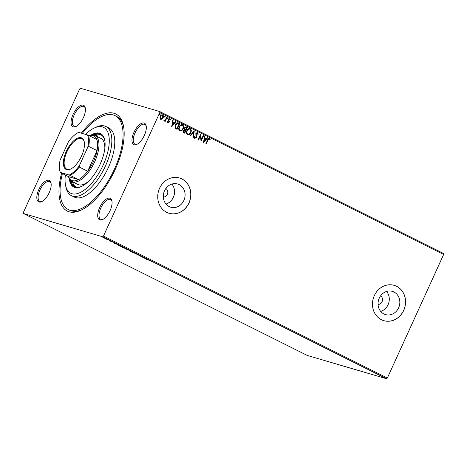 <?xml version="1.0" encoding="UTF-8"?>
<svg xmlns="http://www.w3.org/2000/svg" width="467" height="467" viewBox="0 0 467 467"><rect width="100%" height="100%" fill="white"/><g stroke="black" fill="none" stroke-linecap="round" stroke-linejoin="round"><path stroke-width="0.7" d="M81.322 133.153A54.271 24.325 116.6 0 1 123.481 125.985A54.271 24.325 116.6 0 1 115.209 169.468A54.271 24.325 116.6 0 1 81.48 209.975A54.271 24.325 116.6 0 1 61.597 173.158M82.233 133.422A52.432 23.502 116.6 0 1 115.016 115.629A52.432 23.502 116.6 0 1 114.403 169.235A52.432 23.502 116.6 0 1 68.118 209.414L69.589 210.15A52.432 23.502 -63.4 0 0 82.396 209.514M83.447 117.538A11.955 5.359 116.6 0 1 76.016 126.464A11.955 5.359 116.6 0 1 73.033 114.473A11.955 5.359 116.6 0 1 80.207 105.682A11.955 5.359 116.6 0 1 85.274 107.953A11.955 5.359 116.6 0 1 83.447 117.538M85.356 108.478A11.039 4.95 -63.4 0 0 83.914 106.499A11.039 4.95 -63.4 0 0 74.165 114.958A11.039 4.95 -63.4 0 0 74.037 126.248A11.039 4.95 -63.4 0 0 76.483 126.213M144.35 135.436A11.955 5.359 116.6 0 1 136.913 144.361A11.955 5.359 116.6 0 1 133.93 132.371A11.955 5.359 116.6 0 1 141.104 123.58A11.955 5.359 116.6 0 1 146.171 125.851A11.955 5.359 116.6 0 1 144.35 135.436M146.253 126.376A11.039 4.95 -63.4 0 0 144.811 124.397A11.039 4.95 -63.4 0 0 135.068 132.856A11.039 4.95 -63.4 0 0 134.94 144.145A11.039 4.95 -63.4 0 0 137.386 144.11M110.107 210.57A11.955 5.359 116.6 0 1 102.676 219.496A11.955 5.359 116.6 0 1 99.687 207.506A11.955 5.359 116.6 0 1 106.861 198.714A11.955 5.359 116.6 0 1 111.928 200.991A11.955 5.359 116.6 0 1 110.107 210.57M112.01 201.51A11.039 4.95 -63.4 0 0 110.568 199.537A11.039 4.95 -63.4 0 0 100.825 207.996A11.039 4.95 -63.4 0 0 100.697 219.28A11.039 4.95 -63.4 0 0 103.143 219.251M49.21 192.673A11.955 5.359 116.6 0 1 41.773 201.598A11.955 5.359 116.6 0 1 38.79 189.614A11.955 5.359 116.6 0 1 45.964 180.817A11.955 5.359 116.6 0 1 51.031 183.093A11.955 5.359 116.6 0 1 49.21 192.673M51.113 183.613A11.039 4.95 -63.4 0 0 49.671 181.64A11.039 4.95 -63.4 0 0 39.928 190.098A11.039 4.95 -63.4 0 0 39.8 201.382A11.039 4.95 -63.4 0 0 42.246 201.353M163.327 197.062A4.6 4.098 106.4 0 0 167.338 194.342A4.6 4.098 106.4 0 0 165.849 188.487M378.066 304.449A4.6 4.098 106.4 0 0 382.076 301.729A4.6 4.098 106.4 0 0 380.587 295.874M164.53 190.764A12.107 10.788 106.4 0 0 170.794 207.22A12.107 10.788 106.4 0 0 183.881 200.442A12.107 10.788 106.4 0 0 177.618 183.992A12.107 10.788 106.4 0 0 164.53 190.764M165.995 204.05A12.107 10.788 106.4 0 0 173.339 197.343A12.107 10.788 106.4 0 0 171.868 184.062M379.262 298.15A12.107 10.788 106.4 0 0 385.526 314.6A12.107 10.788 106.4 0 0 398.62 307.829A12.107 10.788 106.4 0 0 392.356 291.373A12.107 10.788 106.4 0 0 379.262 298.15M380.733 311.431A12.107 10.788 106.4 0 0 388.077 304.729A12.107 10.788 106.4 0 0 386.606 291.449M374.312 295.658A18.394 16.392 106.4 0 0 383.833 320.666A18.394 16.392 106.4 0 0 403.727 310.368A18.394 16.392 106.4 0 0 394.206 285.36A18.394 16.392 106.4 0 0 374.312 295.658M383.792 320.654A18.394 16.392 106.4 0 0 403.651 310.345A18.394 16.392 106.4 0 0 394.171 285.349M159.58 188.271A18.394 16.392 106.4 0 0 169.101 213.279A18.394 16.392 106.4 0 0 188.995 202.982A18.394 16.392 106.4 0 0 179.474 177.98A18.394 16.392 106.4 0 0 159.58 188.271M169.06 213.267A18.394 16.392 106.4 0 0 188.913 202.958A18.394 16.392 106.4 0 0 179.433 177.968M104.853 238.31L102.717 237.242L105.565 238.304C106.423 238.754 106.558 238.894 105.962 238.719L104.871 238.275M102.734 237.201L103.061 237.265M105.565 238.304C106.423 238.754 106.558 238.894 105.962 238.719L106.038 238.555M110.019 240.534L106.616 239.25L110.019 240.534M110.679 241.293L113.405 242.28L110.702 241.246M111.56 241.632L111.806 241.305M111.87 241.515L111.899 241.217M121.426 246.243L122.623 246.839L119.821 246.016L117.918 245.041L121.426 246.243M130.281 250.668L126.259 249.092L130.281 250.668M137.21 254.136L136.055 254.136L135.623 253.92L136.498 253.92L132.692 252.454L137.21 254.136M146.183 258.625L143.778 257.994L143.293 257.323L140.806 256.511L146.183 258.625M150.859 261.152L153.059 262.115L150.888 261.082M386.559 378.749L307.233 355.434L23.368 213.477L102.699 236.792L103.481 236.074L387.341 378.031L386.559 378.749L102.699 236.792M146.288 259.249L147.374 259.214L150.742 260.901L146.299 259.22M140.549 255.788L137.053 254.55L140.549 255.788M140.625 255.986L140.31 255.671M133.749 252.408L130.2 251.223C129.009 250.592 128.834 250.4 129.668 250.651L133.118 252.075C134.286 252.694 134.461 252.88 133.644 252.635L134.128 252.711M129.172 250.575L129.668 250.651M126.09 248.578L122.547 247.393C121.356 246.763 121.181 246.57 122.015 246.821L125.46 248.246C126.627 248.864 126.802 249.051 125.985 248.806L126.475 248.882M121.513 246.745L122.015 246.821M114.473 243.342L115.565 243.307L118.927 244.994L114.491 243.307M162.049 119.143L160.66 119.319L159.912 118.081L160.222 116.371C160.765 115.151 161.582 114.66 162.674 114.894C163.538 115.641 163.689 116.616 163.123 117.818L162.049 119.143L160.496 119.266M162.458 114.812L162.516 114.847C163.374 115.588 163.526 116.563 162.965 117.772L163.123 117.818M164.063 120.317L164.366 120.527L165.347 119.885L166.731 117.019L167.128 117.217L165.184 121.484L164.787 121.286L165.073 120.661L164.063 121.017L163.829 120.72L164.308 120.509M167.641 121.648L167.945 122.348L168.75 122.015L168.581 119.365L169.976 118.548L170.531 119.534L170.122 119.815L169.784 119.097L168.984 119.54L169.159 122.191L167.892 122.932L167.408 121.945L167.805 121.694L168.05 122.377M169.854 118.501L170.531 119.534M177.997 122.716L179.737 123.521L177.069 129.365L175.16 128.151L175.271 124.782C175.977 123.066 177.069 122.447 178.54 122.92L178.073 122.733M187.39 127.345L184.728 133.194L183.998 132.826C183.233 132.389 183.058 131.712 183.473 130.783L184.523 129.785L184.389 127.882L186.362 126.831L187.39 127.345L184.576 133.118M186.158 126.75L187.232 127.298M194.319 130.813L193.309 137.479L192.877 137.269L193.642 132.208L190.373 136.014L189.941 135.798L194.243 130.789M203.297 135.302L203.694 135.5L201.026 141.343L200.442 135.699L198.452 140.053L198.061 139.861L200.722 134.011L201.312 139.651L203.297 135.302M209.251 138.833L208.013 140.065L206.239 143.953L205.848 143.754L207.646 139.808C207.967 138.664 208.591 138.139 209.52 138.232L210.185 139.388L209.776 139.738L209.012 138.757L207.85 140.018L206.093 143.877M209.274 138.144L210.185 139.388M23.368 213.477L23.35 212.526L79.659 88.969L80.441 88.251L159.767 111.566L443.632 253.523L443.65 254.474L159.79 112.518L103.481 236.074M443.65 254.474L387.341 378.031M203.536 142.598L204.482 135.897L204.914 136.113L204.587 138.25L206.035 138.973L207.418 137.362L207.85 137.578L203.536 142.598M197.407 132.908L196.239 133.539L196.368 137.52L194.827 138.425L194.284 136.942L194.757 136.738L195.107 137.829L195.959 137.351L195.842 133.334L197.652 132.295L198.23 134.152L197.769 134.286L197.22 132.85M197.5 132.237L198.23 134.152M190.822 132.622C190.092 134.303 188.966 135.01 187.454 134.741C186.257 133.696 186.053 132.342 186.847 130.667C187.582 128.985 188.709 128.291 190.221 128.583C191.4 129.622 191.598 130.964 190.822 132.622L190.659 132.575C189.929 134.257 188.808 134.963 187.296 134.694M189.958 128.478L190.063 128.536C191.237 129.569 191.435 130.918 190.659 132.575M183.163 128.793C182.434 130.474 181.313 131.18 179.801 130.912C178.598 129.867 178.4 128.513 179.194 126.837C179.929 125.156 181.056 124.461 182.568 124.753C183.741 125.792 183.94 127.135 183.163 128.793L183.006 128.746C182.276 130.427 181.155 131.134 179.637 130.865M182.299 124.648L182.41 124.707C183.584 125.746 183.782 127.088 183.006 128.746M171.728 126.691L172.673 119.99L173.105 120.206L172.778 122.342L174.226 123.066L175.61 121.455L176.036 121.671L171.728 126.691M168.196 118.256L167.641 118.577L167.536 117.923L168.085 117.602L168.196 118.256L167.484 118.53M165.16 116.738L164.606 117.059L164.501 116.406L165.049 116.085L165.16 116.738L164.448 117.013M160.21 114.263L159.656 114.584L159.551 113.93L160.099 113.609L160.21 114.263L159.498 114.538M159.79 112.518L159.767 111.566M123.662 126.995A52.432 23.502 -63.4 0 0 116.487 116.365L115.016 115.629M210.022 139.341L209.724 139.598M204.476 135.926L204.914 136.113M204.756 136.066L204.587 138.25M204.429 138.203L206.035 138.973M207.401 137.386L207.85 137.578M207.687 137.531L203.495 142.412M204.488 138.933L203.986 141.127L205.591 139.487L204.488 138.933L204.143 141.174M203.285 135.331L203.694 135.5M203.53 135.453L200.933 141.157M198.306 139.983L200.442 135.699M200.664 134.146L201.312 139.651M198.066 134.105L197.775 134.192M197.249 132.862L196.239 133.539M196.076 133.492L196.105 134.181M195.947 134.134L196.572 136.533M196.409 136.487L196.368 137.52M196.204 137.473L194.663 138.378M194.593 136.685L194.943 137.783M194.138 130.918L193.151 137.403M190.232 135.944L193.642 132.208M189.678 129.085L189.964 129.184C188.738 128.945 187.833 129.505 187.244 130.865C186.619 132.196 186.771 133.282 187.711 134.134L187.816 134.181M189.806 129.137C188.58 128.898 187.676 129.458 187.086 130.818C186.456 132.149 186.613 133.235 187.547 134.087L187.728 134.157M187.547 134.087L187.711 134.134C188.931 134.344 189.835 133.778 190.425 132.424C191.05 131.104 190.898 130.024 189.964 129.184M186.105 127.473L184.623 128.034L184.769 129.388L185.568 129.873L186.718 127.748L185.866 127.368M185.095 130.375L183.712 130.929L184.442 132.348L185.457 130.521L184.874 130.275M184.033 132.143L184.605 132.394M183.712 130.929L184.191 132.19M185.253 130.421L183.875 130.976M184.769 129.388L185.732 129.919M184.623 128.034L184.932 129.435M186.269 127.52L184.786 128.081M182.019 125.255L182.311 125.36C181.085 125.115 180.18 125.676 179.591 127.036C178.96 128.367 179.118 129.452 180.052 130.305L180.157 130.351M182.148 125.314C180.922 125.068 180.017 125.629 179.427 126.989C178.803 128.32 178.954 129.406 179.894 130.258L180.069 130.328M179.894 130.258L180.052 130.305C181.278 130.515 182.183 129.949 182.766 128.594C183.391 127.275 183.239 126.195 182.311 125.36M178.376 122.874L179.737 123.521M179.573 123.475L176.923 129.289M177.793 123.37L177.349 123.282L175.504 124.934L175.464 127.654L176.946 128.565L179.065 123.918L177.513 123.329L175.662 124.981L175.621 127.701L176.946 128.565M177.349 123.282L177.711 123.341M172.667 120.019L173.105 120.206M172.942 120.153L172.778 122.342M172.621 122.296L174.226 123.066M175.586 121.478L176.036 121.671M175.878 121.624L171.681 126.504M172.673 123.025L172.177 125.214L173.782 123.58L172.673 123.025L172.335 125.267M169.62 119.05L168.984 119.54M168.826 119.494L168.896 119.996M168.733 119.949L169.118 120.644M168.955 120.597L169.328 121.467M169.171 121.42L169.159 122.191M168.996 122.144L167.735 122.885M167.927 117.556L168.032 118.209M166.719 117.042L167.128 117.217M166.97 117.17L165.032 121.414M163.905 120.971L165.073 120.661M164.892 116.038L164.997 116.692M162.965 117.772L161.891 119.097M162.207 115.343L160.619 116.563L160.957 118.816M162.277 115.372L160.461 116.516L160.876 118.799M160.741 118.746L162.732 117.62L162.434 115.419M159.942 113.563L160.047 114.217M147.315 259.43L148.424 259.985L147.409 259.232M143.859 257.626L143.696 257.953M130.095 250.791L129.663 250.791L129.814 250.452M132.867 251.947L130.065 250.849C129.406 250.651 129.54 250.802 130.468 251.299L133.247 252.437L133.796 252.168M133.247 252.437C133.901 252.635 133.766 252.489 132.844 251.993M126.96 249.524L128.267 249.997L126.68 249.238M128.355 249.979L129.598 250.388L128.355 249.979M122.436 246.961L122.01 246.961L122.161 246.629M125.209 248.117L122.407 247.02C121.747 246.821 121.881 246.973 122.815 247.469L125.588 248.607L126.137 248.339M125.588 248.607C126.248 248.806 126.113 248.66 125.185 248.164M119.71 245.905L121.94 246.558L118.484 245.052L119.71 245.905M115.507 243.523L116.616 244.078L115.594 243.325M103.487 237.405L105.571 238.52L103.697 237.756M105.332 238.188L105.571 238.52M65.362 175.043A36.794 16.491 -63.4 0 0 65.52 185.09A36.794 16.491 -63.4 0 0 81.112 192.083A36.794 16.491 -63.4 0 0 103.184 165.026A36.794 16.491 -63.4 0 0 93.995 128.145A36.794 16.491 -63.4 0 0 85.519 134.385M93.995 128.145L95.811 127.275A38.633 17.32 116.6 0 1 105.904 126.499A38.633 17.32 116.6 0 1 105.454 165.995A38.633 17.32 116.6 0 1 71.346 195.603A38.633 17.32 116.6 0 1 65.911 187.063L65.52 185.09M104.812 148.745A25.755 11.547 -63.4 0 0 100.884 138.384L94.999 135.442A25.755 11.547 116.6 0 1 94.696 161.775A25.755 11.547 116.6 0 1 71.959 181.511A25.755 11.547 116.6 0 1 68.515 176.619M101.561 135.191A28.972 12.988 -63.4 0 0 95.56 135.722M93.943 135.051A28.972 12.988 116.6 0 1 100.849 134.77A28.972 12.988 116.6 0 1 104.824 140.695M69.326 178.785A29.894 13.403 -63.4 0 0 73.786 187.051A29.894 13.403 -63.4 0 0 100.177 164.145A29.894 13.403 -63.4 0 0 100.528 133.58A29.894 13.403 -63.4 0 0 91.234 134.975M100.89 133.772A29.894 13.403 -63.4 0 0 92.793 134.881M68.118 209.414A52.432 23.502 116.6 0 1 62.409 173.566M71.346 195.603L74.288 197.074A38.633 17.32 -63.4 0 0 108.397 167.466A38.633 17.32 -63.4 0 0 108.846 127.97L105.904 126.499M70.184 180.087A29.894 13.403 -63.4 0 0 74.16 187.226M82.058 186.222A28.972 12.988 116.6 0 1 74.93 186.596A28.972 12.988 116.6 0 1 71.013 180.904M72.519 181.791A28.972 12.988 -63.4 0 0 75.695 186.917M71.959 181.511L77.843 184.453A25.755 11.547 -63.4 0 0 88.491 181.383M81.573 155.943A17.571 7.875 116.6 0 1 70.651 169.06A17.571 7.875 116.6 0 1 66.267 151.448A17.571 7.875 116.6 0 1 76.804 138.53A17.571 7.875 116.6 0 1 84.253 141.869A17.571 7.875 116.6 0 1 81.573 155.943M84.305 142.172A17.016 7.63 -63.4 0 0 81.97 138.699A17.016 7.63 -63.4 0 0 66.95 151.74A17.016 7.63 -63.4 0 0 66.752 169.136A17.016 7.63 -63.4 0 0 70.926 168.92M70.184 175.411L69.192 175.026A24.284 10.887 -63.4 0 0 79.349 165.703L79.267 167.069A24.833 11.132 116.6 0 1 70.184 175.411L78.567 179.602A24.833 11.132 -63.4 0 1 68.655 176.689L78.567 179.602A24.833 11.132 -63.4 0 0 87.656 171.261A24.833 11.132 -63.4 0 0 93.563 161.29A24.833 11.132 -63.4 0 0 97.066 150.607A24.833 11.132 -63.4 0 0 96.832 139.528A24.833 11.132 -63.4 0 0 88.631 135.862M89.016 135.623A25.755 11.547 116.6 0 1 94.999 135.442M79.267 167.069L87.656 171.261L97.066 150.607L88.683 146.416L87.72 147.339A24.284 10.887 -63.4 0 0 87.457 134.957L78.643 132.365A24.284 10.887 -63.4 0 0 78.433 132.465A24.284 10.887 -63.4 0 0 68.486 141.688L60.12 160.053A24.284 10.887 -63.4 0 0 59.642 170.046A24.284 10.887 -63.4 0 0 60.383 172.44L69.192 175.026M79.349 165.703L87.72 147.339M87.457 134.957L88.45 135.337A24.833 11.132 116.6 0 1 88.683 146.416M96.832 139.528L88.45 135.337M60.383 172.44L60.272 172.498A24.833 11.132 116.6 0 1 59.758 170.636L59.642 170.046M68.655 176.689L60.272 172.498M140.649 255.969L140.8 255.636M138.88 255.379L139.032 255.046M126.51 249.267L126.662 248.934M127.485 249.489L127.637 249.156M118.058 244.982L118.215 244.644M103.178 237.423L103.335 237.09M105.846 238.561L105.997 238.228"/></g></svg>
